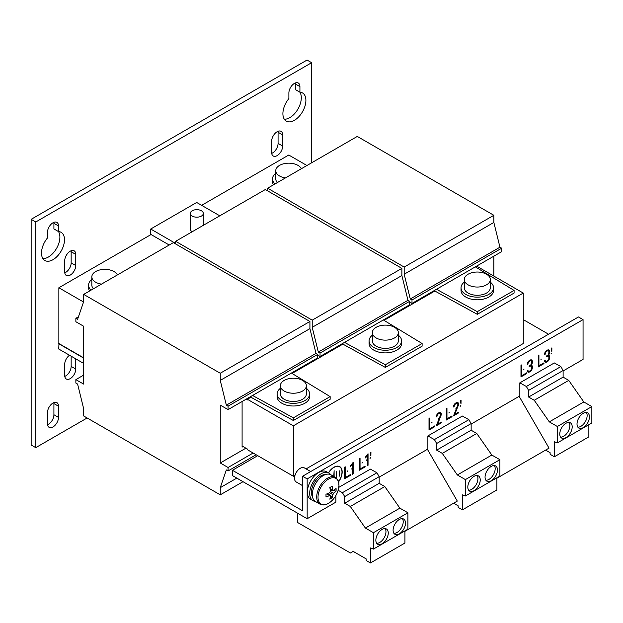 <?xml version="1.0" encoding="UTF-8"?>
<svg xmlns="http://www.w3.org/2000/svg" width="623" height="623" viewBox="0 0 623 623"><rect width="100%" height="100%" fill="white"/><g stroke="black" fill="none" stroke-linecap="round" stroke-linejoin="round"><path stroke-width="0.93" d="M69.48 355.227A7.803 4.509 120 0 0 64.714 364.284L64.714 375.435A7.803 4.509 120 0 0 66.334 379.01A7.803 4.509 120 0 0 72.346 376.915A7.803 4.509 120 0 0 75.757 369.065L75.757 358.84M277.157 131.726A7.803 4.509 120 0 0 271.636 141.281L271.636 152.433A7.803 4.509 120 0 0 273.256 156.007A7.803 4.509 120 0 0 279.268 153.912A7.803 4.509 120 0 0 282.678 146.062L282.678 134.911A7.803 4.509 120 0 0 281.059 131.336A7.803 4.509 120 0 0 277.157 131.726M70.235 251.194A7.803 4.509 120 0 0 64.714 260.749L64.714 271.901A7.803 4.509 120 0 0 66.334 275.467A7.803 4.509 120 0 0 72.346 273.38A7.803 4.509 120 0 0 75.757 265.53L75.757 254.379A7.803 4.509 120 0 0 74.137 250.804A7.803 4.509 120 0 0 70.235 251.194M52.994 222.785A7.803 4.509 120 0 0 47.473 232.34L47.473 237.955A16.26 9.384 120 0 0 44.864 260.492A16.26 9.384 120 0 0 61.124 251.108A16.26 9.384 120 0 0 61.124 232.332A16.26 9.384 120 0 0 58.507 231.585L58.507 225.97A7.803 4.509 120 0 0 56.895 222.395A7.803 4.509 120 0 0 52.994 222.785M52.994 403.05A7.803 4.509 120 0 0 47.473 412.605L47.473 423.757A7.803 4.509 120 0 0 49.092 427.323A7.803 4.509 120 0 0 55.104 425.236A7.803 4.509 120 0 0 58.507 417.387L58.507 406.235A7.803 4.509 120 0 0 56.895 402.66A7.803 4.509 120 0 0 52.994 403.05M294.399 83.412A7.803 4.509 120 0 0 288.885 92.967L288.885 98.574A16.26 9.384 120 0 0 286.269 121.119A16.26 9.384 120 0 0 302.529 111.727A16.26 9.384 120 0 0 302.529 92.959A16.26 9.384 120 0 0 299.92 92.204L299.92 86.597A7.803 4.509 120 0 0 298.3 83.023A7.803 4.509 120 0 0 294.399 83.412M583.229 413.298A8.777 5.07 120 0 0 577.49 421.039A8.777 5.07 120 0 0 578.837 428.071A8.777 5.07 120 0 0 583.229 427.635A8.777 5.07 120 0 0 588.961 419.902A8.777 5.07 120 0 0 587.621 412.862A8.777 5.07 120 0 0 583.229 413.298M577.84 427.144A8.777 5.07 120 0 0 580.932 426.311A8.777 5.07 120 0 0 586.313 412.465M565.988 423.258A8.777 5.07 120 0 0 560.248 430.991A8.777 5.07 120 0 0 561.596 438.024A8.777 5.07 120 0 0 565.988 437.595A8.777 5.07 120 0 0 571.719 429.854A8.777 5.07 120 0 0 570.372 422.822A8.777 5.07 120 0 0 565.988 423.258M560.599 437.097A8.777 5.07 120 0 0 563.683 436.264A8.777 5.07 120 0 0 569.072 422.425M491.267 466.393A8.777 5.07 120 0 0 485.527 474.134A8.777 5.07 120 0 0 486.875 481.166A8.777 5.07 120 0 0 491.267 480.73A8.777 5.07 120 0 0 496.998 472.997A8.777 5.07 120 0 0 495.651 465.957A8.777 5.07 120 0 0 491.267 466.393M485.878 480.24A8.777 5.07 120 0 0 488.962 479.406A8.777 5.07 120 0 0 494.351 465.56M474.017 476.354A8.777 5.07 120 0 0 468.286 484.087A8.777 5.07 120 0 0 469.633 491.119A8.777 5.07 120 0 0 474.017 490.69A8.777 5.07 120 0 0 479.757 482.95A8.777 5.07 120 0 0 478.409 475.917A8.777 5.07 120 0 0 474.017 476.354M468.636 490.192A8.777 5.07 120 0 0 471.72 489.359A8.777 5.07 120 0 0 477.109 475.52M382.055 529.449A8.777 5.07 120 0 0 376.323 537.182A8.777 5.07 120 0 0 377.663 544.214A8.777 5.07 120 0 0 382.055 543.786A8.777 5.07 120 0 0 387.786 536.045A8.777 5.07 120 0 0 386.447 529.013A8.777 5.07 120 0 0 382.055 529.449M376.666 543.287A8.777 5.07 120 0 0 379.757 542.454A8.777 5.07 120 0 0 385.139 528.615M399.296 519.489A8.777 5.07 120 0 0 393.565 527.229A8.777 5.07 120 0 0 394.912 534.261A8.777 5.07 120 0 0 399.296 533.825A8.777 5.07 120 0 0 405.036 526.092A8.777 5.07 120 0 0 403.688 519.06A8.777 5.07 120 0 0 399.296 519.489M393.915 533.335A8.777 5.07 120 0 0 396.999 532.501A8.777 5.07 120 0 0 402.388 518.655M431.887 422.192L431.661 422.947L431.887 422.192M431.653 422.939L432.097 422.168M438.787 418.212L438.561 418.968L438.787 418.212M438.553 418.96L438.997 418.181M449.128 412.239L448.91 412.994L449.128 412.239M448.895 412.987L449.347 412.208M456.028 408.26L455.802 409.015L456.028 408.26M455.795 409.007L456.238 408.229M460.397 405.737L460.171 406.492L460.397 405.737M460.163 406.484L460.607 405.705M523.857 369.096L523.632 369.852L523.857 369.096M523.616 369.844L524.068 369.073M541.099 359.144L540.873 359.899L541.099 359.144M540.865 359.892L541.309 359.113M551.215 353.303L550.989 354.059L551.215 353.303M550.981 354.051L551.425 353.272M370.272 457.765L370.046 458.52L370.272 457.765M370.039 458.512L370.483 457.741M366.822 459.758L366.597 460.514L366.822 459.758M366.589 460.506L367.033 459.735M362.228 462.414L362.002 463.169L362.228 462.414M361.986 463.162L362.438 462.383M351.995 468.325L351.769 469.072L351.995 468.325M351.761 469.072L352.205 468.294M347.393 470.972L347.175 471.728L347.393 470.972M347.159 471.72L347.611 470.949M202.732 214.966A6.503 3.754 -0 0 0 203.308 213.424A6.503 3.754 -0 0 0 198.169 209.756A6.503 3.754 -0 0 0 190.872 211.882A6.503 3.754 -0 0 0 190.303 213.424A6.503 3.754 -0 0 0 195.435 217.1A6.503 3.754 -0 0 0 202.732 214.966M338.546 481.688A11.378 6.573 120 0 0 339.636 466.861L338.943 466.463A11.378 6.573 120 0 0 338.234 466.144M339.636 466.861A11.378 6.573 120 0 0 333.944 467.421A11.378 6.573 120 0 0 328.586 472.88M338.593 481.859A11.627 6.713 120 0 0 339.761 466.65A11.627 6.713 120 0 0 333.944 467.227A11.627 6.713 120 0 0 328.461 472.81M280.358 388.324A16.26 9.384 0 0 0 277.11 393.954L277.11 396.61A16.26 9.384 0 0 0 277.5 398.665A16.26 9.384 0 0 0 295.154 405.939A16.26 9.384 0 0 0 309.623 396.61L309.623 393.954A16.26 9.384 0 0 0 309.226 391.898A16.26 9.384 0 0 0 306.368 388.324M277.11 393.954A16.26 9.384 0 0 0 277.5 396.01A16.26 9.384 0 0 0 295.154 403.283A16.26 9.384 0 0 0 309.623 393.954M297.078 392.918A13.005 7.507 180 0 1 280.358 385.723A13.005 7.507 180 0 1 289.656 378.527A13.005 7.507 180 0 1 306.368 385.723A13.005 7.507 180 0 1 297.078 392.918M306.368 385.723L306.368 393.954A13.005 7.507 180 0 1 297.078 401.15A13.005 7.507 180 0 1 280.358 393.954L280.358 385.723M464.291 282.133A16.26 9.384 0 0 0 461.036 287.764L461.036 290.419A16.26 9.384 0 0 0 461.433 292.475A16.26 9.384 0 0 0 479.087 299.749A16.26 9.384 0 0 0 493.556 290.419L493.556 287.764A16.26 9.384 0 0 0 493.159 285.708A16.26 9.384 0 0 0 490.301 282.133M461.036 287.764A16.26 9.384 0 0 0 461.433 289.82A16.26 9.384 0 0 0 479.087 297.093A16.26 9.384 0 0 0 493.556 287.764M481.011 286.728A13.005 7.507 180 0 1 464.291 279.532A13.005 7.507 180 0 1 473.589 272.337A13.005 7.507 180 0 1 490.301 279.532A13.005 7.507 180 0 1 481.011 286.728M490.301 279.532L490.301 287.764A13.005 7.507 180 0 1 481.011 294.959A13.005 7.507 180 0 1 464.291 287.764L464.291 279.532M372.328 335.229A16.26 9.384 0 0 0 369.073 340.859L369.073 343.514A16.26 9.384 0 0 0 369.47 345.57A16.26 9.384 0 0 0 387.124 352.844A16.26 9.384 0 0 0 401.586 343.514L401.586 340.859A16.26 9.384 0 0 0 401.196 338.803A16.26 9.384 0 0 0 398.338 335.229M369.073 340.859A16.26 9.384 0 0 0 369.47 342.915A16.26 9.384 0 0 0 387.124 350.188A16.26 9.384 0 0 0 401.586 340.859M389.04 339.823A13.005 7.507 180 0 1 372.328 332.627A13.005 7.507 180 0 1 381.619 325.432A13.005 7.507 180 0 1 398.338 332.627A13.005 7.507 180 0 1 389.04 339.823M398.338 332.627L398.338 340.859A13.005 7.507 180 0 1 389.04 348.055A13.005 7.507 180 0 1 372.328 340.859L372.328 332.627M275.763 173.287A16.26 9.384 0 0 0 272.508 178.918L272.508 181.573A16.26 9.384 0 0 0 272.905 183.629A16.26 9.384 0 0 0 273.505 184.805M272.508 178.918A16.26 9.384 0 0 0 272.905 180.974A16.26 9.384 0 0 0 275.023 183.933M285.404 177.937A13.005 7.507 180 0 1 283.753 177.61A13.005 7.507 180 0 1 275.763 170.686A13.005 7.507 180 0 1 293.783 163.756A13.005 7.507 180 0 1 301.33 168.74M277.399 182.562A13.005 7.507 180 0 1 275.763 178.918L275.763 170.686M91.83 279.478A16.26 9.384 0 0 0 88.583 285.108L88.583 287.764A16.26 9.384 0 0 0 88.972 289.82A16.26 9.384 0 0 0 89.58 290.996M88.583 285.108A16.26 9.384 0 0 0 88.972 287.164A16.26 9.384 0 0 0 91.09 290.123M101.471 284.127A13.005 7.507 180 0 1 99.82 283.808A13.005 7.507 180 0 1 91.83 276.877A13.005 7.507 180 0 1 109.858 269.946A13.005 7.507 180 0 1 117.397 274.93M93.466 288.753A13.005 7.507 180 0 1 91.83 285.108L91.83 276.877M315.222 501.375A15.933 9.197 -60 0 1 312.987 500.666L310.69 499.342A15.933 9.197 -60 0 1 308.245 486.571A15.933 9.197 -60 0 1 318.657 472.538A15.933 9.197 -60 0 1 326.623 471.743L328.921 473.075A15.933 9.197 -60 0 1 330.649 474.648M312.987 500.666A15.933 9.197 -60 0 1 310.55 487.902A15.933 9.197 -60 0 1 320.954 473.862A15.933 9.197 -60 0 1 328.921 473.075M312.567 496.967A13.496 7.788 -60 0 1 320.954 475.855A13.496 7.788 -60 0 1 325.502 474.562M338.959 485.169A14.812 8.551 120 0 0 328.485 479.126A14.812 8.551 120 0 0 318.01 497.263A14.812 8.551 120 0 0 328.485 503.314A14.812 8.551 120 0 0 338.959 485.169M335.361 477.35L330.977 474.819A15.443 8.917 120 0 0 323.251 475.59A15.443 8.917 120 0 0 313.167 489.195A15.443 8.917 120 0 0 315.534 501.57L319.911 504.1C322.519 505.417 325.338 505.183 328.368 503.407C333.173 500.362 336.49 495.791 338.328 489.686L338.974 485.512C338.219 482.56 340.555 482.475 335.361 477.35A15.443 8.917 120 0 0 327.636 478.114A15.443 8.917 120 0 0 317.543 491.726A15.443 8.917 120 0 0 319.911 504.1M327.075 493.852L330.424 496.095A3.372 1.947 120 0 1 329.84 495.892A3.372 1.947 120 0 1 329.536 495.581A25.956 14.983 0 0 1 325.985 496.952A25.574 6.627 -100.9 0 0 326 495.62A25.574 6.627 -100.9 0 0 325.985 494.218A25.956 14.983 180 0 0 329.536 492.848A3.372 1.947 120 0 1 330.424 491.313A25.956 14.983 60 0 0 329.832 487.552A25.574 6.627 -19.1 0 0 332.207 486.189A25.956 14.983 -120 0 1 332.791 489.943A3.372 1.947 120 0 1 333.204 490.052A3.372 1.947 120 0 1 333.679 490.457L330.058 488.681M330.424 496.095A25.956 14.983 60 0 1 329.832 499.179A25.574 19.796 -150.1 0 0 332.207 497.808A25.956 14.983 -120 0 0 332.791 494.724A3.372 1.947 120 0 0 333.679 493.19A25.956 14.983 0 0 0 336.054 491.142A25.574 19.804 30.1 0 0 336.109 489.787A25.574 19.804 30.1 0 0 336.054 488.409A25.956 14.983 180 0 1 333.679 490.457M310.69 471.556L304.328 467.881A8.13 4.696 120 0 0 300.263 468.286A8.13 4.696 120 0 0 294.952 475.45A8.13 4.696 120 0 0 296.198 481.961L302.56 485.636M311.64 162.79L311.64 62.705L35.745 221.99L35.745 447.649L87.134 417.978M219.794 215.815L196.689 202.475L150.704 229.023L150.704 234.334L169.215 245.018M58.967 343.577L58.741 349.02L83.568 363.357M311.64 62.705L307.046 60.049L31.15 219.335L35.745 221.99M31.15 219.335L31.15 444.993L35.745 447.649M64.784 376.385A7.803 4.509 120 0 0 71.154 366.41L71.154 356.192M271.706 153.383A7.803 4.509 120 0 0 278.076 143.407L278.076 132.255A7.803 4.509 120 0 0 278.014 131.313M64.784 272.843A7.803 4.509 120 0 0 71.154 262.875L71.154 251.723A7.803 4.509 120 0 0 71.092 250.773M42.894 258.592A16.26 9.384 120 0 0 56.529 248.437A16.26 9.384 120 0 0 58.476 231.561M58.507 231.585L53.913 228.929L53.913 223.314A7.803 4.509 120 0 0 53.843 222.372M47.543 424.699A7.803 4.509 120 0 0 53.913 414.731L53.913 403.579A7.803 4.509 120 0 0 53.843 402.629M284.306 119.211A16.26 9.384 120 0 0 297.942 109.064A16.26 9.384 120 0 0 299.889 92.188M299.92 92.204L295.318 89.548L295.318 83.941A7.803 4.509 120 0 0 295.255 82.991M192.203 231.748A6.503 3.754 180 0 1 190.303 229.093L190.303 213.424M175.647 243.429L150.704 229.023M83.568 358.046L58.741 343.709M330.26 491.516L333.679 493.19M336.054 491.142L330.276 490.028M329.536 495.581L327.013 493.868M332.791 494.724L329.637 492.606M332.207 497.808L328.344 493.361M330.05 488.619L332.791 489.943M471.144 424.053L519.831 395.948L519.831 382.849L526.365 386.486L528.623 390.403L528.623 397.038L534.246 400.285L549.315 421.864L557.359 426.506L557.359 442.891L554.377 441.769L554.377 456.76L550.109 454.299L550.109 452.719L545.592 450.11M519.831 382.849L554.314 362.936L560.848 366.581L563.114 370.49L563.114 377.125L568.737 380.373L583.806 401.952L591.85 406.593L591.85 422.978L557.359 442.891M588.86 424.707L588.86 436.855L554.377 456.76M591.85 406.593L557.359 426.506M583.806 401.952L549.315 421.864M568.737 380.373L534.246 400.285M563.114 377.125L528.623 397.038M563.114 370.49L528.623 390.403M560.848 366.581L526.365 386.486M434.402 439.581L427.869 435.944L462.352 416.032L468.885 419.676L434.402 439.581L436.661 443.498L436.661 450.133L442.283 453.38L457.352 474.96L465.397 479.601L465.397 495.986L462.406 494.872L462.406 509.855L458.146 507.395L458.146 505.814L453.63 503.205M468.885 419.676L471.144 423.585L471.144 430.22L476.766 433.468L491.835 455.047L499.887 459.696L499.887 476.073L465.397 495.986M496.897 477.802L496.897 489.951L462.406 509.855M427.869 435.944L427.869 449.043L379.181 477.148M454.05 502.963L457.298 501.087L427.401 449.308M499.887 459.696L465.397 479.601M491.835 455.047L457.352 474.96M476.766 433.468L442.283 453.38M471.144 430.22L436.661 450.133M471.144 423.585L436.661 443.498M338.157 490.293L342.432 492.676L344.69 496.593L344.69 503.228L350.313 506.476L365.389 528.055L373.434 532.696L373.434 549.081L370.444 547.967L370.444 562.951L366.184 560.49L366.184 558.909L353.171 551.394L350.406 552.99L297.303 522.331L297.303 513.033M335.898 495.487L335.898 502.138L307.162 518.725L307.162 478.908L302.56 476.252L302.56 510.767L232.441 470.279L232.441 475.59L307.162 518.725M338.811 487.357L370.389 469.127L376.923 472.771L379.181 476.681L379.181 483.323L384.804 486.563L399.873 508.142L407.917 512.791L407.917 529.168L373.434 549.081M404.934 530.897L404.934 543.046L370.444 562.951M407.917 512.791L373.434 532.696M399.873 508.142L365.389 528.055M384.804 486.563L350.313 506.476M379.181 483.323L344.69 503.228M379.181 476.681L344.69 496.593M376.923 472.771L342.432 492.676M344.535 342.377L385.333 364.751L385.333 367.406L342.175 343.732M436.505 289.282L477.296 311.656L477.296 314.311L434.145 290.637M252.572 395.473L293.363 417.846L293.363 420.502L250.212 396.835M75.866 318.291L75.866 321.741L83.568 326.187L83.568 384.064L75.866 379.617L75.866 383.067L77.595 384.064L83.684 408.82L83.684 415.985L220.254 494.833L220.254 487.669L226.344 469.944L228.073 470.941L228.073 467.491L220.254 462.975L220.254 405.106L228.073 409.615L317.738 357.851L317.738 354.394L316.009 353.405L309.919 328.648L309.919 321.476L173.35 242.627L83.684 294.399L83.684 301.563L77.595 319.288L75.866 318.291L78.443 316.803M220.254 462.975L245.89 448.178M250.921 397.217L247.386 399.265L293.363 425.813L293.363 476.252L247.386 449.705L247.386 449.043L242.783 446.387L242.783 447.049L242.098 446.652L242.098 401.516M493.852 276.082L493.852 256.17M228.073 409.615L228.073 406.165L226.344 405.168L220.254 380.412L220.254 373.247L83.684 294.399M220.254 373.247L309.919 321.476M75.866 379.617L83.568 375.171M220.254 494.833L243.017 481.696M220.254 487.669L236.81 478.114M228.073 470.941L256.123 454.751M228.073 467.491L253.133 453.022M228.073 406.165L317.738 354.394M226.344 405.168L316.009 353.405M220.254 380.412L309.919 328.648M83.568 357.781L58.858 343.514L58.858 287.764L83.537 302.007M306.929 165.508L288.768 155.026L201.634 205.333M151.046 234.536L58.858 287.764M293.363 417.846L330.151 396.61L291.4 373.052M293.363 420.502L330.151 399.265L330.151 396.61M409.7 302.1L411.998 303.424L411.998 299.975L410.277 298.978L404.187 274.221L404.187 267.057L493.852 215.285L357.283 136.437L267.617 188.208L267.617 190.864M404.187 267.057L267.617 188.208M411.998 303.424L501.671 251.653L501.671 248.203L499.942 247.206L493.852 222.45L493.852 215.285M411.998 299.975L501.671 248.203M410.277 298.978L499.942 247.206M404.187 274.221L493.852 222.45M477.296 311.656L514.084 290.419L475.326 266.862M477.296 314.311L514.084 293.075L514.084 290.419M317.738 355.196L320.035 356.52L320.035 353.07L318.314 352.073L312.216 327.316L312.216 320.152L401.882 268.381L265.32 189.532L175.647 241.303L175.647 243.959M312.216 320.152L175.647 241.303M320.035 356.52L409.7 304.748L409.7 301.298L407.979 300.302L401.882 275.545L401.882 268.381M320.035 353.07L409.7 301.298M318.314 352.073L407.979 300.302M312.216 327.316L401.882 275.545M385.333 364.751L422.114 343.514L383.363 319.957M385.333 367.406L422.114 346.17L422.114 343.514M434.854 291.027L430.166 293.737L430.166 292.935M293.363 425.813L523.281 293.075L477.296 266.519L476.003 267.275M342.884 344.122L338.196 346.832L338.196 346.038M386.478 318.158L386.478 318.953L384.033 320.37M247.386 399.265L247.386 399.927L246.116 399.195M294.515 371.253L294.515 372.048L292.07 373.465M386.478 318.953L430.166 293.737M294.515 372.048L338.196 346.832M293.363 476.252L294.998 475.31M306.095 468.901L523.281 343.514L523.281 293.075M476.72 266.854L476.034 266.457M385.91 319.288L385.216 318.89M293.939 372.383L293.254 371.986M242.783 447.049L243.359 446.714M339.122 476.385L339.465 470.879L339.122 476.385M336.358 478.075L336.708 471.144L336.708 478.402M334.115 476.634L334.115 470.645L333.772 476.439M340.267 467.32A11.627 6.713 120 0 0 339.403 466.471M519.138 396.345L549.034 448.124L496.897 478.223M457.298 501.087L404.934 531.318M563.114 370.958L583.058 359.44L583.058 319.622L578.456 316.967L302.56 476.252M523.281 319.622L548.567 334.224M583.058 319.622L307.162 478.908M257.727 455.678L232.441 470.279M531.621 362.742A2.235 1.293 -60 0 1 530.041 365.483L529.168 365.981L529.168 366.807L530.041 366.308A2.235 1.293 -60 0 1 531.154 366.199A2.235 1.293 -60 0 1 531.621 367.22L531.621 368.092A2.235 1.293 -60 0 1 530.041 370.833L529.558 371.106A2.235 1.293 -60 0 1 528.436 371.222A2.235 1.293 -60 0 1 527.977 370.194L527.26 370.607A3.255 1.877 120 0 0 527.93 372.095A3.255 1.877 120 0 0 529.558 371.939L530.041 371.658A3.255 1.877 120 0 0 532.338 367.679L532.338 366.807A3.255 1.877 120 0 0 531.66 365.319A3.255 1.877 120 0 0 531.271 365.179A3.255 1.877 120 0 0 532.338 362.321L532.338 361.457A3.255 1.877 120 0 0 531.66 359.969A3.255 1.877 120 0 0 530.041 360.125L529.558 360.406A3.255 1.877 120 0 0 527.26 364.393L527.977 363.972A2.235 1.293 -60 0 1 529.558 361.231L530.041 360.958A2.235 1.293 -60 0 1 531.154 360.849A2.235 1.293 -60 0 1 531.621 361.87L531.621 362.742M538.918 354.978L538.225 355.375L538.225 366.955L543.972 363.637L543.972 362.835L538.918 365.748L538.918 354.978M551.814 351.489L551.885 347.883L551.145 348.312L551.814 351.489M548.863 352.782A2.235 1.293 -60 0 1 547.282 355.523L546.418 356.029L546.418 356.854L547.282 356.356A2.235 1.293 -60 0 1 548.404 356.239A2.235 1.293 -60 0 1 548.863 357.267L548.863 358.139A2.235 1.293 -60 0 1 547.282 360.881L546.799 361.153A2.235 1.293 -60 0 1 545.686 361.262A2.235 1.293 -60 0 1 545.218 360.242L544.502 360.655A3.255 1.877 120 0 0 545.18 362.142A3.255 1.877 120 0 0 546.799 361.979L547.282 361.706A3.255 1.877 120 0 0 549.579 357.719L549.579 356.854A3.255 1.877 120 0 0 548.91 355.367A3.255 1.877 120 0 0 548.513 355.227A3.255 1.877 120 0 0 549.579 352.369L549.579 351.504A3.255 1.877 120 0 0 548.91 350.009A3.255 1.877 120 0 0 547.282 350.173L546.799 350.453A3.255 1.877 120 0 0 544.502 354.432L545.218 354.02A2.235 1.293 -60 0 1 546.799 351.279L547.282 350.998A2.235 1.293 -60 0 1 548.404 350.889A2.235 1.293 -60 0 1 548.863 351.917L548.863 352.782M521.677 364.93L520.976 365.335L520.976 376.907L526.731 373.59L526.731 372.788L521.677 375.708L521.677 364.93M460.997 403.922L461.067 400.316L460.327 400.737L460.997 403.922M454.829 414.248L458.201 405.643A3.255 1.877 120 0 0 457.858 402.575A3.255 1.877 120 0 0 456.238 402.738L455.756 403.011A3.255 1.877 120 0 0 453.458 406.998L454.175 406.585A2.235 1.293 -60 0 1 455.756 403.844L456.238 403.564A2.235 1.293 -60 0 1 457.352 403.455A2.235 1.293 -60 0 1 457.586 405.565L453.544 415.821L458.536 412.94L458.536 412.115L454.829 414.248L454.292 413.937M446.956 408.073L446.255 408.478L446.255 420.05L452.002 416.732L452.002 415.93L446.956 418.843L446.956 408.073M437.587 424.208L440.959 415.596A3.255 1.877 120 0 0 440.617 412.535A3.255 1.877 120 0 0 438.989 412.691L438.514 412.971A3.255 1.877 120 0 0 436.217 416.951L436.933 416.538A2.235 1.293 -60 0 1 438.514 413.797L438.989 413.524A2.235 1.293 -60 0 1 440.111 413.407A2.235 1.293 -60 0 1 440.344 415.518L436.302 425.782L441.294 422.9L441.294 422.067L437.587 424.208L437.042 423.897M429.714 418.025L429.013 418.43L429.013 430.002L434.761 426.685L434.761 425.883L429.714 428.803L429.714 418.025M370.872 455.95L370.942 452.345L370.202 452.773L370.872 455.95M368.045 453.754L365.545 456.963L365.545 457.921L367.336 455.623L367.336 465.7L368.045 465.295L368.045 453.754M345.22 466.806L344.519 467.211L344.519 478.791L350.266 475.466L350.266 474.664L345.22 477.584L345.22 466.806M353.186 462.328L350.749 465.451L350.749 466.378L352.493 464.151L352.493 474.274L353.186 473.877L353.186 462.328M360.047 458.248L359.354 458.653L359.354 470.225L365.101 466.907L365.101 466.105L360.047 469.018L360.047 458.248M359.354 469.43L364.408 466.51L365.101 466.907M360.047 469.018L359.354 468.621L359.354 458.645M351.995 463.862L352.493 464.151L352.493 463.216M352.493 473.472L353.186 473.877M344.519 477.989L349.581 475.069L350.266 475.466M345.22 477.584L344.527 477.187L344.527 467.211M366.822 455.327L367.336 455.623M368.045 465.295L367.352 464.898L367.352 454.642M370.35 453.489L370.303 452.719M429.013 429.208L434.075 426.288L434.761 426.685M429.714 428.803L429.021 428.398L429.021 418.422M440.43 415.292L440.959 415.596M440.554 414.17A3.255 1.877 120 0 0 440.235 412.395M436.271 416.335L436.933 416.717M438.156 413.205L438.304 413.127A2.235 1.293 -60 0 1 439.417 413.01L440.111 413.407M436.707 424.746L440.601 422.503L441.294 422.9M446.255 419.256L451.317 416.335L452.002 416.732M446.956 418.843L446.263 418.446L446.263 408.47M457.671 405.339L458.201 405.643M457.804 404.218A3.255 1.877 120 0 0 457.477 402.442M453.513 406.383L454.175 406.764M455.405 403.252L455.545 403.167A2.235 1.293 -60 0 1 456.667 403.058L457.352 403.455M453.949 414.793L457.843 412.543L458.536 412.94M460.483 401.453L460.428 400.682M520.976 376.113L526.038 373.193L526.731 373.59M521.677 375.708L520.984 375.303L520.984 365.327M546.449 350.687L546.589 350.601A2.235 1.293 -60 0 1 547.71 350.492L548.404 350.889M544.557 353.817L545.218 354.199M548.863 352.4A3.255 1.877 120 0 0 548.894 351.972L548.894 351.099A3.255 1.877 120 0 0 548.528 349.877M547.991 354.923L548.513 355.227A3.255 1.877 120 0 1 548.894 356.457L549.579 356.854M548.863 357.75A3.255 1.877 120 0 0 548.894 357.322L548.894 356.457M544.868 361.877A3.255 1.877 120 0 0 546.114 361.581L546.589 361.309A3.255 1.877 120 0 0 546.947 361.067M545.686 361.262L544.993 360.865A2.235 1.293 -60 0 1 544.627 360.406M546.418 356.06L546.589 355.959A2.235 1.293 -60 0 1 547.71 355.842L548.404 356.239M551.293 349.02L551.246 348.249M538.225 366.16L543.279 363.24L543.972 363.637M538.918 365.748L538.233 365.351L538.233 355.375M529.207 360.639L529.348 360.561A2.235 1.293 -60 0 1 530.469 360.444L531.154 360.849M527.315 363.77L527.977 364.151M531.621 362.352A3.255 1.877 120 0 0 531.645 361.924L531.645 361.06A3.255 1.877 120 0 0 531.279 359.829M530.741 364.876L531.271 365.179A3.255 1.877 120 0 1 531.645 366.41L532.338 366.807M531.621 367.702A3.255 1.877 120 0 0 531.645 367.282L531.645 366.41M527.626 371.838A3.255 1.877 120 0 0 528.872 371.542L529.348 371.261A3.255 1.877 120 0 0 529.706 371.028M528.436 371.222L527.751 370.825A2.235 1.293 -60 0 1 527.377 370.366M529.168 366.013L529.348 365.911A2.235 1.293 -60 0 1 530.469 365.802L531.154 366.199M436.302 416.18L436.933 416.538M437.883 413.438L438.514 413.797M438.304 413.127L438.989 413.524M453.544 406.219L454.175 406.585M455.125 403.478L455.756 403.844M455.545 403.167L456.238 403.564M546.589 350.601L547.282 350.998M546.176 350.913L546.799 351.279M544.588 353.654L545.218 354.02M548.894 351.099L549.579 351.504M548.894 351.972L549.579 352.369M548.894 357.322L549.579 357.719M546.589 361.309L547.282 361.706M546.114 361.581L546.799 361.979M546.589 355.959L547.282 356.356M529.348 360.561L530.041 360.958M528.927 360.873L529.558 361.231M527.346 363.614L527.977 363.972M531.645 361.06L532.338 361.457M531.645 361.924L532.338 362.321M531.645 367.282L532.338 367.679M529.348 371.261L530.041 371.658M528.872 371.542L529.558 371.939M529.348 365.911L530.041 366.308M299.92 86.597L295.318 83.941M53.913 414.731L58.507 417.387M58.507 406.235L53.913 403.579M58.507 225.97L53.913 223.314M71.154 262.875L75.757 265.53M75.757 254.379L71.154 251.723M278.076 143.407L282.678 146.062M282.678 134.911L278.076 132.255M71.154 366.41L75.757 369.065M203.308 225.339L203.308 213.424"/></g></svg>
